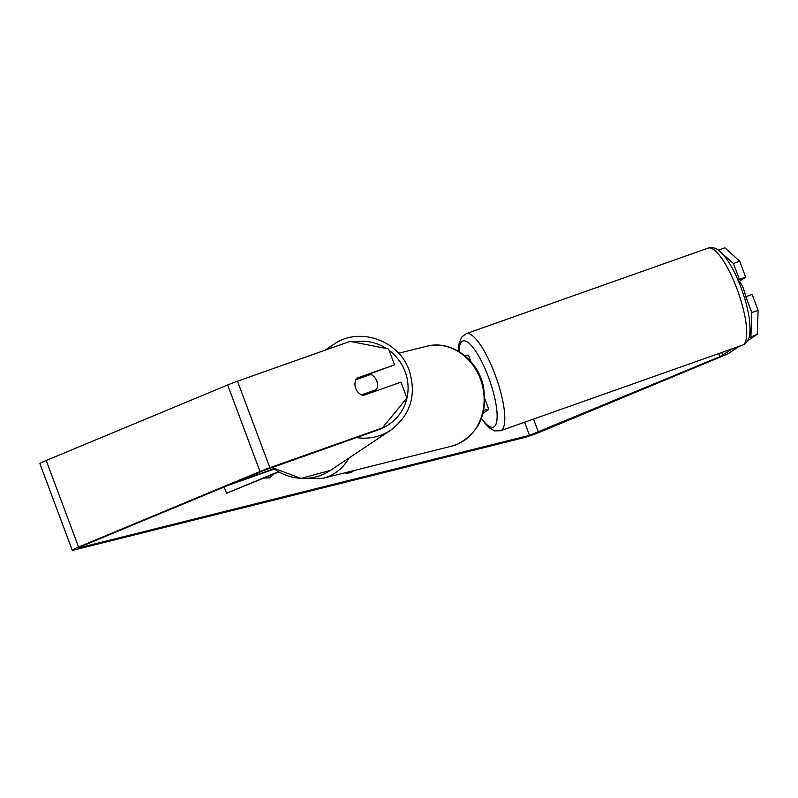 <?xml version="1.0" encoding="UTF-8"?>
<svg xmlns="http://www.w3.org/2000/svg" width="798" height="798" viewBox="0 0 798 798"><rect width="100%" height="100%" fill="white"/><g stroke="black" fill="none" stroke-linecap="round" stroke-linejoin="round"><path stroke-width="1.2" d="M483.089 413.214L488.356 409.703A13.885 0.898 159.5 0 0 488.735 409.304A13.885 0.898 159.5 0 0 483.728 410.431M470.92 361.654L468.516 355.22A13.885 0.898 159.5 0 0 465.035 355.888M233.624 483.029L273.714 468.845M278.223 471.748L226.532 493.264L278.702 472.007M224.168 486.96L226.532 493.264M227.051 485.763L274.093 469.124M376.716 380.925A11.571 11.132 -123.7 0 1 376.536 389.564L361.514 394.88A11.571 11.132 -123.7 0 1 355.858 379.738L370.88 374.422A11.571 11.132 -123.7 0 1 376.716 380.925M374.322 391.569A11.571 11.132 -123.7 0 0 374.701 390.791L376.536 389.564M367.309 374.95A11.571 11.132 -123.7 0 1 368.337 375.319M374.701 390.791L362.222 395.2M350.601 472.556A39.022 19.232 67.4 0 0 353.205 470.74M344.696 472.865A39.022 19.232 67.4 0 0 349.714 472.825A39.022 19.232 67.4 0 0 351.07 472.376A39.022 19.232 67.4 0 0 353.903 470.571M732.903 348.556L719.856 356.676L529.493 435.359L79.68 547.667L81.905 546.181L263.35 470.66L380.796 428.965L382.372 427.908L406.92 398.012L400.985 382.142L363.12 395.539A11.571 11.132 -123.7 0 1 356.656 378.232L394.521 364.836L388.586 348.955L350.023 341.384L237.495 381.195L269.844 467.718L382.372 427.908M273.116 474.331L269.475 477.882L264.138 478.072M739.217 346.322L729.133 353.045A13.885 0.898 -20.5 0 1 723.207 355.838L541.772 431.359A13.885 0.898 -20.5 0 1 523.917 437.673L74.104 549.992A13.885 0.898 -20.5 0 1 72.249 550.211A13.885 0.898 -20.5 0 1 78.563 547.019L259.998 471.488A13.885 0.898 -20.5 0 1 269.844 467.718M718.569 250.023L724.873 247.789L739.756 261.275L733.442 263.51L718.36 250.163M72.249 550.211L39.9 463.678A13.885 0.898 -20.5 0 1 46.204 460.496L227.649 384.965A13.885 0.898 -20.5 0 1 237.495 381.195M356.287 378.851L394.521 364.836M744.444 297.624L745.851 296.686L751.786 312.567L758.1 310.332L757.222 334.322L747.646 340.706M733.442 263.51L739.387 279.38L738.08 280.248M757.222 334.322L748.893 337.903M750.918 336.547L751.786 312.567M745.851 296.686L752.165 294.452L758.1 310.332M739.387 279.38L745.691 277.155L739.756 261.275M738.739 281.794L745.691 277.155M272.188 474.72L268.996 478.052M739.068 282.602L740.095 282.233A11.571 3.062 70.5 0 1 743.676 289.305A11.571 3.062 70.5 0 1 745.681 296.806M356.427 437.583A51.491 49.536 56.3 0 0 390.821 430.122C410.601 414.93 416.736 395.08 409.224 370.551C399.07 340.227 359.01 326.242 333.704 344.427A51.491 49.536 56.3 0 0 327.499 349.354M389.095 350.332A45.705 43.97 -123.7 0 1 405.125 371.698A45.705 43.97 -123.7 0 1 381.973 428.177M390.821 430.122L330.422 470.381A51.491 49.536 -123.7 0 1 272.118 467.409M353.464 342.063A45.705 43.97 -123.7 0 1 386.541 348.556M524.595 422.252L529.493 435.359M533.523 419.09L538.421 432.197M718.699 353.584L719.856 356.676M721.781 352.487L722.818 355.28M46.204 460.496L78.563 547.019M227.649 384.965L259.998 471.488M736.963 288.846A51.491 13.646 -109.5 0 0 708.105 248.098C712.075 246.841 716.075 247.988 720.115 251.54L725.831 257.914C731.387 265.554 736.464 275.48 741.063 287.699C748.225 307.22 751.078 322.981 749.611 334.97C748.743 340.197 746.359 343.599 742.449 345.185A51.491 13.646 -109.5 0 0 736.963 288.846M708.105 248.098L466.172 333.674A51.491 13.646 70.5 0 1 495.029 374.432A51.491 13.646 70.5 0 1 500.516 430.76L742.449 345.185M481.453 418.351A45.705 12.11 -109.5 0 0 496.755 421.264A45.705 12.11 -109.5 0 0 488.456 377.165A45.705 12.11 -109.5 0 0 469.124 343.339A45.705 12.11 -109.5 0 0 459.04 351.599M457.025 444.376A51.491 44.678 -104 0 0 481.473 382.192A51.491 44.678 -104 0 0 426.561 346.282C450.441 339.649 477.433 358.891 483.229 385.663C488.057 413.085 479.389 432.626 457.224 444.306L451.508 446.202A51.491 44.678 -104 0 0 457.025 444.376M349.075 457.942A51.491 44.678 76 0 1 328.666 476.426A51.491 44.678 76 0 1 323.15 478.251L451.508 446.202M484.855 398.91L488.735 409.304M330.422 470.381L300.966 478.441L271.899 467.488M324.966 350.252L333.704 344.427M466.172 333.674L461.543 337.255L459 343.918L458.531 351.29M481.284 418.81L488.486 427.299L494.6 430.87L500.516 430.76M398.631 353.255L426.561 346.282M304.467 478.491L323.15 478.251"/></g></svg>
